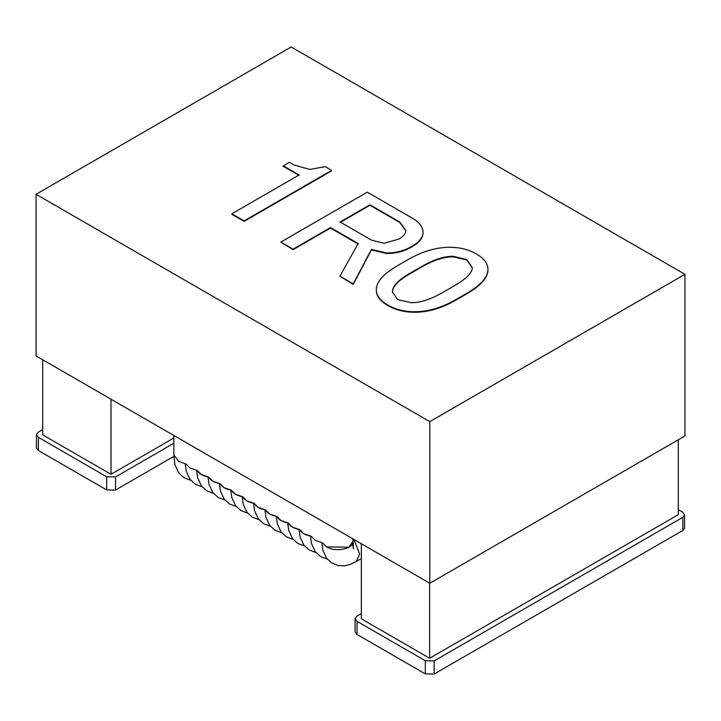 <?xml version="1.0" encoding="UTF-8"?>
<svg xmlns="http://www.w3.org/2000/svg" width="721" height="721" viewBox="0 0 721 721"><rect width="100%" height="100%" fill="white"/><g stroke="black" fill="none" stroke-linecap="round" stroke-linejoin="round"><path stroke-width="1.08" d="M429.806 583.253L36.05 355.922L36.05 194.282L291.194 46.982L684.95 274.313L684.95 435.944L429.806 583.253L429.806 421.623L684.95 274.313M36.05 194.282L429.806 421.623M280.82 242.085L293.068 249.151L330.497 227.548L358.175 243.527L339.915 276.206L353.227 283.885L371.405 249.412L386.609 252.936C395.604 253.071 403.976 250.899 411.736 246.42C419.487 241.941 423.254 237.101 423.02 231.91C422.794 226.718 419.126 222.068 412.024 217.967L367.304 192.156L280.82 242.085L293.068 249.682L330.497 228.07L358.175 244.059M339.915 276.206L353.227 284.407L371.405 249.944L386.609 253.459C395.604 253.594 403.976 251.422 411.736 246.942C419.487 242.463 423.254 237.633 423.02 232.432M423.02 231.91L423.029 232.622M340.105 222.519L369.945 205.296L399.758 222.51L405.824 230.702M405.824 230.684L405.824 230.161C405.968 233.352 403.679 236.317 398.956 239.039L384.104 243.31L371.513 240.129L340.105 221.996L369.945 204.773L399.758 221.978L405.833 230.441M293.068 249.682L293.068 249.151M330.497 228.07L330.497 227.548M353.227 284.407L353.227 283.885M371.405 249.944L371.405 249.412M369.945 205.296L369.945 204.773M283.137 165.749L299.107 174.969L231.847 213.804L244.086 220.878L331.588 170.363L325.198 166.668L309.76 169.435L293.997 165.01L289.211 162.243L283.137 166.272L299.107 175.491M231.847 213.804L231.847 214.335L244.086 221.401L331.588 170.886L331.588 170.363M244.086 221.401L244.086 220.878M376.326 289.905L376.335 290.743C376.578 296.34 380.427 301.288 387.88 305.587C395.333 309.895 403.913 312.112 413.602 312.256C427.445 312.463 441.613 308.381 456.114 300.008L466.226 294.168C481.06 285.606 488.297 277.324 487.946 269.339M487.946 268.807C487.693 263.219 483.845 258.271 476.392 253.963C468.938 249.664 460.368 247.438 450.679 247.294C436.836 247.087 422.497 251.269 407.662 259.83L397.55 265.67C383.049 274.043 375.974 282.226 376.335 290.221C376.578 295.808 380.427 300.756 387.88 305.064C395.333 309.363 403.913 311.589 413.602 311.733C427.445 311.941 441.613 307.858 456.114 299.485L466.226 293.645C481.06 285.083 488.297 276.801 487.946 268.807L487.955 269.636M392.485 292.483C392.242 286.886 398.019 280.685 409.816 273.872L421.452 267.149C433.591 260.146 444.154 256.703 453.158 256.838L466.784 260.038L472.318 267.933M376.317 290.166L376.335 290.743M472.318 267.906L472.318 267.383C472.552 272.574 466.595 278.676 454.455 285.687L442.829 292.402C430.689 299.404 420.118 302.847 411.123 302.712L397.496 299.512L392.485 291.951C392.242 286.363 398.019 280.154 409.816 273.34L421.452 266.626C433.591 259.623 444.154 256.18 453.158 256.315L466.784 259.515L472.327 267.671M352.578 538.659L353.155 541.111C354.065 548.951 335.625 552.502 326.64 546.888L322.404 542.76L315.266 540.317L311.021 536.19C305.28 535.126 301.486 532.936 299.639 529.62C293.898 528.556 290.103 526.366 288.265 523.049C282.515 521.986 278.721 519.796 276.882 516.479C271.141 515.416 267.347 513.226 265.499 509.909C259.758 508.846 255.964 506.656 254.116 503.339C248.375 502.276 244.581 500.086 242.743 496.769C236.993 495.706 233.207 493.515 231.36 490.199C225.619 489.135 221.825 486.945 219.977 483.629C214.236 482.565 210.442 480.375 208.603 477.059C202.853 475.995 199.059 473.805 197.221 470.489L190.083 468.037L185.838 463.918L178.7 461.467L173.815 454.762L173.815 435.457M353.155 538.993L353.155 541.111L348.838 547.212L326.64 546.888L322.404 542.76L315.266 540.317L311.021 536.19L303.883 533.747L299.639 529.62L292.501 527.177L288.265 523.049L281.127 520.607L276.882 516.479L269.744 514.037L265.499 509.909L258.361 507.467L254.116 503.339L246.979 500.888L242.743 496.769L235.605 494.318L231.36 490.199L224.222 487.747L219.977 483.629L212.839 481.177L208.603 477.059L201.465 474.607L197.221 470.489M361.356 613.571L356.805 616.203L355.074 618.645L357.03 621.331L425.309 660.751L434.186 660.878L682.841 517.317L684.571 514.875L682.616 512.189L678.29 509.693M355.074 618.645L355.074 631.785L357.03 634.471L425.309 673.892L434.186 674.018L682.841 530.458L684.571 528.015L684.571 514.875M173.815 443.271L115.54 476.914L106.663 476.779L38.384 437.359L36.429 434.673L38.159 432.23L42.71 429.608M173.833 456.393L115.54 490.055L106.663 489.92L38.384 450.499L36.429 447.813L36.429 434.673M678.29 439.792L678.29 514.686L429.635 658.255L361.356 618.825L361.356 543.733M429.635 658.255L429.635 583.154M173.815 438.007L110.989 474.283L110.989 399.182M110.989 474.283L42.71 434.862L42.71 359.761M386.609 253.459L386.609 252.936M399.758 222.51L399.758 221.978M413.602 312.256L413.602 311.733M456.114 300.008L456.114 299.485M466.226 294.168L466.226 293.645M409.816 273.872L409.816 273.34M421.452 267.149L421.452 266.626M453.158 256.838L453.158 256.315M321.809 542.661L322.828 550.06L326.595 558.207L331.822 563.074L338.41 565.661L344.908 565.778L350.803 564.183L356.309 561.479L359.644 554.116L353.975 539.47M434.186 660.878L434.186 674.018M425.309 660.751L425.309 673.892M682.841 517.317L682.841 530.458M357.03 621.331L357.03 634.471M38.384 437.359L38.384 450.499M115.54 476.914L115.54 490.055M106.663 476.779L106.663 489.92M327.325 559.135L320.439 556.504L315.221 551.637L311.445 543.49L310.427 536.082M315.951 552.565L309.057 549.934L303.838 545.067L300.062 536.92L299.053 529.511M304.568 545.995L297.674 543.364L292.456 538.497L288.688 530.35L287.67 522.941M293.186 539.425L286.3 536.784L281.073 531.927L277.306 523.779L276.287 516.371M281.812 532.855L274.917 530.214L269.699 525.357L265.923 517.209L264.913 509.801M270.429 526.285L263.535 523.644L258.316 518.787L254.54 510.639L253.531 503.231M259.046 519.715L252.161 517.074L246.933 512.216L243.166 504.069L242.148 496.661M247.663 513.145L240.778 510.504L235.56 505.646L231.783 497.499L230.765 490.091M236.29 506.575L229.395 503.934L224.177 499.076L220.401 490.929L219.391 483.521M224.907 500.004L218.012 497.364L212.794 492.506L209.027 484.359L208.008 476.951M213.524 493.434L206.639 490.794L201.411 485.936L197.644 477.789L196.626 470.38M202.15 486.864L195.256 484.224L190.038 479.366L186.261 471.219L185.252 463.81M190.768 480.294L183.873 477.653L178.655 472.796L174.879 464.648L173.815 454.762M352.569 543.535L353.452 548.825L353.155 541.111M356.309 561.479L361.356 558.568"/></g></svg>
